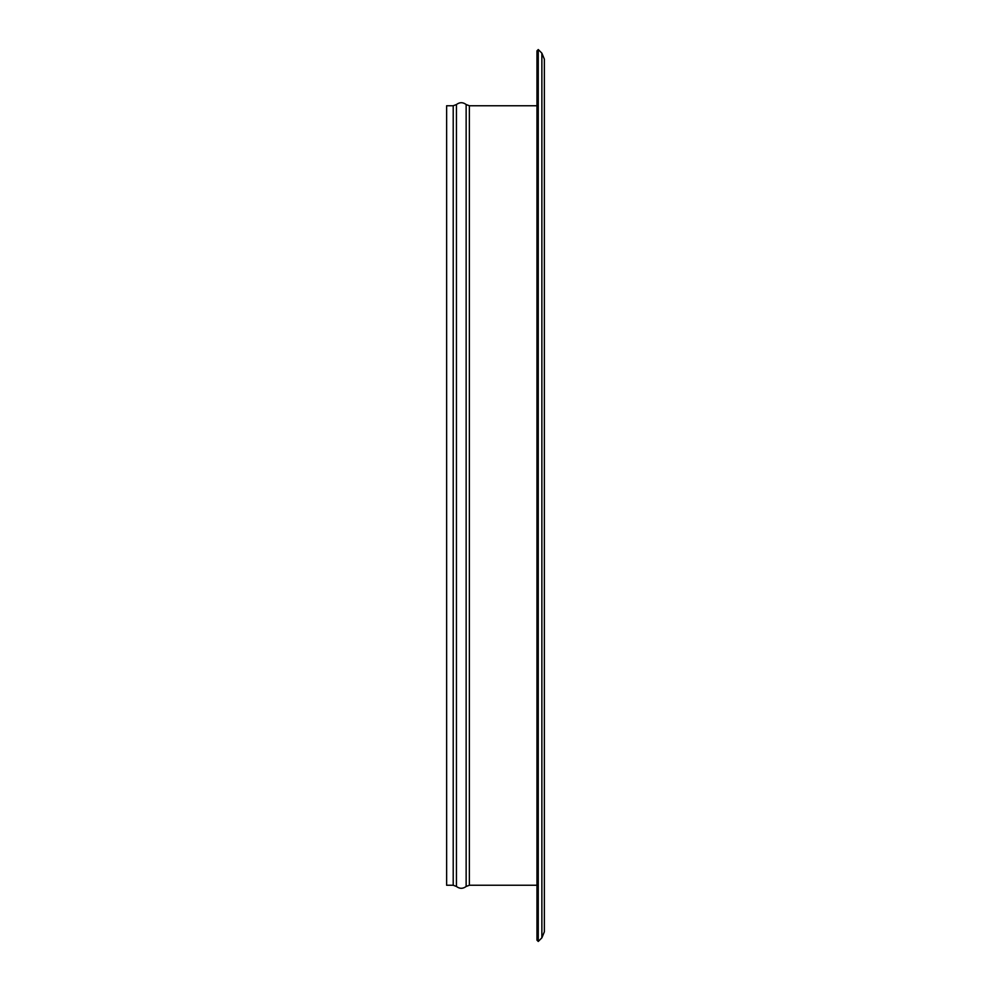 <?xml version="1.0" encoding="UTF-8"?>
<svg xmlns="http://www.w3.org/2000/svg" width="991" height="991" viewBox="0 0 991 991"><rect width="100%" height="100%" fill="white"/><g stroke="black" fill="none" stroke-linecap="round" stroke-linejoin="round"><path stroke-width="1.49" d="M544.369 88.348L544.369 95.681M544.369 895.319L544.369 909.986M538.262 941.45L536.961 940.149L536.961 50.851L538.262 49.55L538.262 941.45L541.866 937.845L541.866 53.155L538.262 49.55M541.866 937.845L544.369 931.8L544.369 59.2L541.866 53.155M446.631 495.5L446.631 105.752L453.209 105.752L453.209 885.248L446.631 885.248L446.631 495.5M544.369 597.263L544.369 604.597M536.961 885.248L469.375 885.248L466.142 886.474C462.908 888.902 459.675 888.902 456.442 886.474L456.442 104.526L453.209 105.752M466.142 886.474L466.142 104.526C462.908 102.098 459.675 102.098 456.442 104.526M469.375 885.248L469.375 105.752L466.142 104.526M456.442 886.474L453.209 885.248M536.961 105.752L469.375 105.752"/></g></svg>
